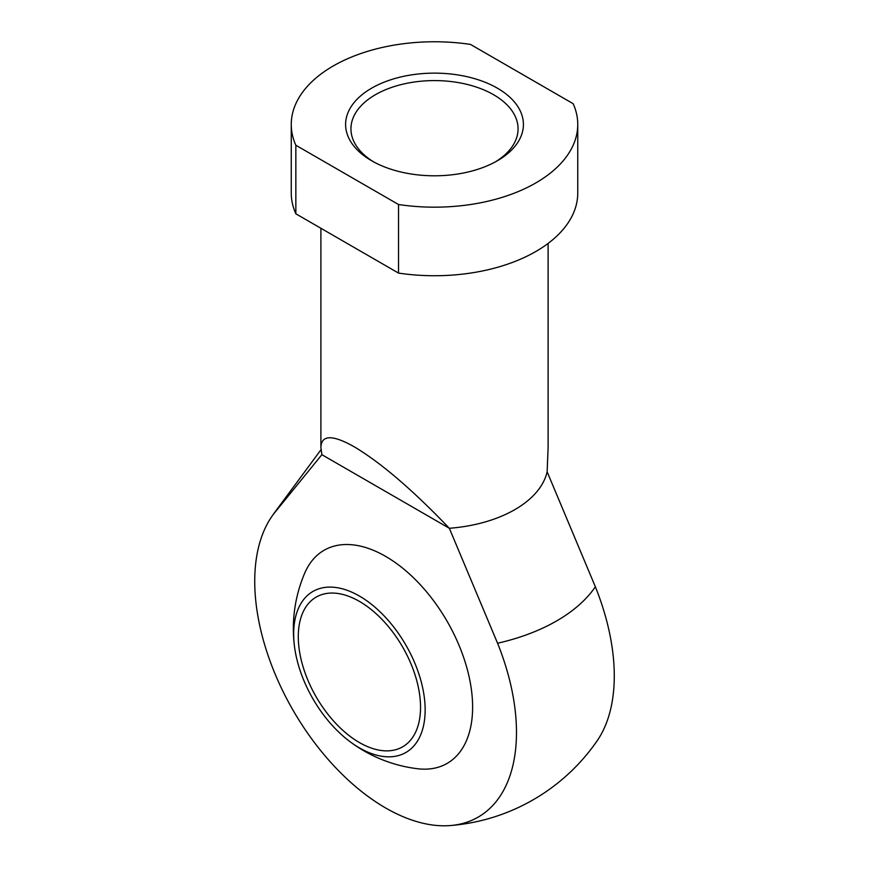 <?xml version="1.0" encoding="UTF-8"?>
<svg xmlns="http://www.w3.org/2000/svg" width="869" height="869" viewBox="0 0 869 869"><rect width="100%" height="100%" fill="white"/><g stroke="black" fill="none" stroke-linecap="round" stroke-linejoin="round"><path stroke-width="1.3" d="M359.408 747.883A92.972 53.682 -120 0 0 425.06 705.954A92.972 53.682 -120 0 0 352.64 592.549A92.972 53.682 -120 0 0 294.45 646.167A92.972 53.682 -120 0 0 349.414 741.224A92.972 53.682 -120 0 0 359.408 747.883M359.408 742.55A86.444 49.902 -120 0 0 402.629 746.829A86.444 49.902 -120 0 0 415.882 677.559A86.444 49.902 -120 0 0 359.408 601.381A86.444 49.902 -120 0 0 316.186 597.101A86.444 49.902 -120 0 0 302.944 666.371A86.444 49.902 -120 0 0 359.408 742.55M548.111 243.407L548.111 447.437L547.144 471.813L595.363 586.771A185.086 106.854 60 0 1 597.112 740.855A197.578 197.578 0 0 1 450.414 825.55A185.086 106.854 -120 0 0 497.568 643.234L449.338 528.276L321.867 454.683L273.637 513.948A185.086 106.854 -120 0 0 271.899 516.371A185.086 106.854 -120 0 0 385.608 807.964A185.086 106.854 -120 0 0 450.414 825.55M398.523 273.083L398.523 204.519L295.851 145.242L295.851 213.807L398.523 273.083A143.244 82.707 0 0 0 577.755 193.027L577.755 124.463A143.244 82.707 0 0 0 573.16 103.693L470.487 44.417A143.244 82.707 0 0 0 291.256 124.463A143.244 82.707 0 0 0 295.851 145.242M398.523 204.519A143.244 82.707 0 0 0 577.755 124.463M497.372 88.171A88.91 51.336 180 0 1 497.372 160.765A88.91 51.336 180 0 1 371.639 160.765A88.91 51.336 180 0 1 371.639 88.171A88.91 51.336 180 0 1 497.372 88.171M417.674 768.75A123.05 71.041 -120 0 0 447.111 621.281A123.05 71.041 -120 0 0 304.704 573.171A141.147 141.147 0 0 0 294.45 646.167M547.144 471.813A113.611 65.588 0 0 1 449.338 528.276C412.634 489.91 380.904 462.732 354.172 446.764C332.49 434.543 321.4 434.772 320.9 447.437L321.867 454.683M373.583 161.851A83.565 48.24 180 0 1 350.946 128.829A83.565 48.24 180 0 1 402.521 84.26A83.565 48.24 180 0 1 493.592 94.721A83.565 48.24 180 0 1 518.065 128.829A83.565 48.24 180 0 1 495.428 161.851M291.256 124.463L291.256 193.027A143.244 82.707 0 0 0 295.851 213.807M321.009 449.697L275.56 511.233A172.779 99.75 0 0 0 273.637 513.948M497.568 643.234A172.779 99.75 0 0 0 595.363 586.771M275.56 511.233A197.578 197.578 0 0 0 271.888 516.382M349.36 741.181A141.147 141.147 0 0 0 417.511 768.728M320.9 228.265L320.9 447.437"/></g></svg>
